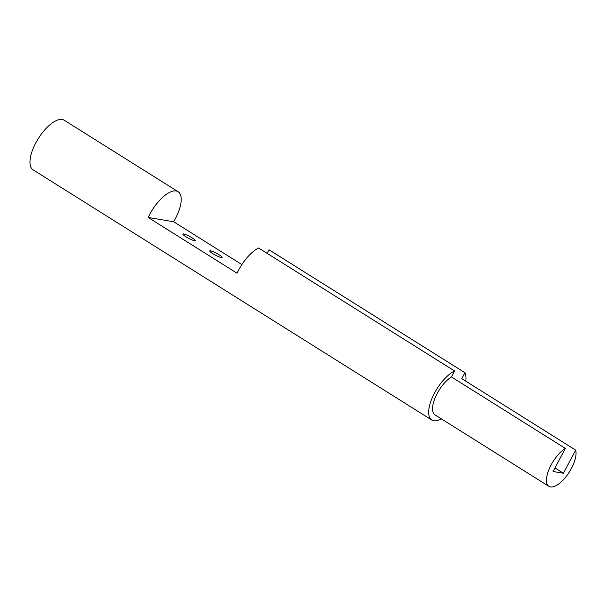<?xml version="1.0" encoding="UTF-8"?>
<svg xmlns="http://www.w3.org/2000/svg" width="606" height="606" viewBox="0 0 606 606"><rect width="100%" height="100%" fill="white"/><g stroke="black" fill="none" stroke-linecap="round" stroke-linejoin="round"><path stroke-width="0.91" d="M178.111 191.708A29.285 12.181 -57.9 0 0 148.175 217.463L237.037 273.215A29.285 12.181 122.1 0 1 258.648 248.028L454.583 370.978A29.285 12.181 122.1 0 0 432.957 396.195A29.285 12.181 122.1 0 0 431.775 420.019L33.065 169.831A29.285 12.181 122.1 0 1 38.307 138.554A29.285 12.181 122.1 0 1 64.191 120.223L178.111 191.708A29.285 12.181 -57.9 0 1 173.619 221.751L241.862 264.572M431.775 420.019A29.285 12.181 122.1 0 0 433.76 420.761A29.285 12.181 122.1 0 0 441.282 418.829M267.11 253.338L269.003 249.77L464.938 372.72A29.285 12.181 122.1 0 1 465.802 381.182M565.345 448.395L553.058 471.498L563.413 473.248L575.7 450.144A23.217 9.658 -57.9 0 1 567.072 475.301A23.217 9.658 -57.9 0 1 548.915 486.36A23.217 9.658 -57.9 0 1 549.316 468.673A23.217 9.658 -57.9 0 1 565.345 448.395L451.425 376.917A23.217 9.658 -57.9 0 0 435.396 397.195A23.217 9.658 -57.9 0 0 434.994 414.883L548.915 486.36M464.938 372.72L461.78 378.659L575.7 450.144M454.583 370.978L451.425 376.917M554.952 467.938L563.413 473.248M148.175 217.463L173.619 221.751M221.319 257.565A6.984 1.083 -152 0 1 214.115 254.414A6.984 1.083 -152 0 1 209.774 250.907A6.984 1.083 -152 0 1 216.448 253.232A6.984 1.083 -152 0 1 222.107 257.467A6.984 1.083 -152 0 1 221.319 257.565M194.435 240.696A6.984 1.083 -152 0 1 187.231 237.544A6.984 1.083 -152 0 1 182.883 234.037A6.984 1.083 -152 0 1 189.564 236.363A6.984 1.083 -152 0 1 195.223 240.597A6.984 1.083 -152 0 1 194.435 240.696"/></g></svg>
